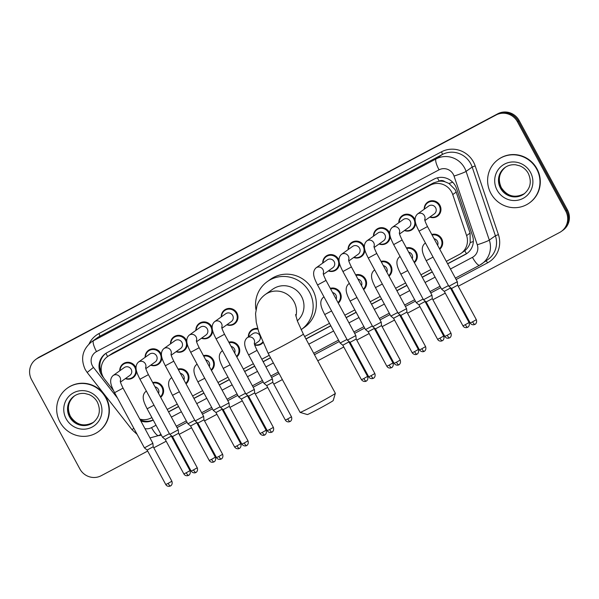 <?xml version="1.0" encoding="UTF-8"?>
<svg xmlns="http://www.w3.org/2000/svg" width="599" height="599" viewBox="0 0 599 599"><rect width="100%" height="100%" fill="white"/><g stroke="black" fill="none" stroke-linecap="round" stroke-linejoin="round"><path stroke-width="0.9" d="M406.407 247.941A8.551 8.289 54.5 0 1 414.381 262.684M381.039 261.404A8.551 8.289 54.5 0 1 389.006 276.146M355.664 274.866A8.551 8.289 54.5 0 1 363.638 289.609M330.296 288.329A8.551 8.289 54.5 0 1 338.263 303.072M262.939 342.718A8.551 8.289 54.5 0 1 254.725 345.009M228.811 342.179A8.551 8.289 54.5 0 1 236.785 356.922M203.443 355.641A8.551 8.289 54.5 0 1 211.41 370.384M178.068 369.104A8.551 8.289 54.5 0 1 186.042 383.847M152.7 382.566A8.551 8.289 54.5 0 1 160.674 397.309M431.774 234.479A8.551 8.289 54.5 0 1 439.748 249.221M119.755 370.803A8.551 8.289 54.5 0 1 136.033 368.175M136.505 370.833A8.551 8.289 54.5 0 1 125.333 378.635M145.123 357.341A8.551 8.289 54.5 0 1 161.401 354.713M161.872 357.371A8.551 8.289 54.5 0 1 150.708 365.173M170.49 343.878A8.551 8.289 54.5 0 1 186.776 341.25M187.247 343.908A8.551 8.289 54.5 0 1 176.076 351.71M195.866 330.416A8.551 8.289 54.5 0 1 212.143 327.788M212.615 330.446A8.551 8.289 54.5 0 1 201.451 338.248M221.233 316.953A8.551 8.289 54.5 0 1 236.934 313A8.551 8.289 54.5 0 1 226.819 324.785M373.462 236.178A8.551 8.289 54.5 0 1 389.739 233.55M390.211 236.208A8.551 8.289 54.5 0 1 379.047 244.01M398.829 222.716A8.551 8.289 54.5 0 1 415.114 220.088M415.586 222.746A8.551 8.289 54.5 0 1 404.415 230.548M348.086 249.641A8.551 8.289 54.5 0 1 364.372 247.013M364.843 249.671A8.551 8.289 54.5 0 1 353.672 257.473M322.719 263.103A8.551 8.289 54.5 0 1 338.997 260.475M339.468 263.133A8.551 8.289 54.5 0 1 328.304 270.935M424.204 209.253A8.551 8.289 54.5 0 1 439.906 205.3A8.551 8.289 54.5 0 1 429.783 217.085M446.307 261.351L459.373 254.418A16.038 15.544 -125.5 0 0 461.058 253.377L464.742 250.741C467.4 248.637 469.219 245.919 470.2 242.588L470.073 233.116L456.206 192.092L455.075 189.546L448.973 183.474L444.915 181.744A5.346 5.181 -125.5 0 0 439.149 181.115A16.038 3.901 -118 0 1 437.48 177.813M461.058 253.377A16.038 15.544 -125.5 0 0 466.606 235.594L452.739 194.57A16.038 15.544 -125.5 0 0 451.624 192.009A16.038 15.544 -125.5 0 0 430.262 185.203L109.25 355.536A16.038 15.544 -125.5 0 0 107.565 356.577A16.038 15.544 -125.5 0 0 104.668 379.264L113.466 390.496M439.149 181.115L438.902 181.242A16.038 15.544 54.5 0 1 444.915 181.744M438.902 181.242L433.474 182.912L112.462 353.253L107.565 356.577M139.784 419.068A16.038 15.544 -125.5 0 0 151.285 417.9L151.884 417.585M167.233 409.439L177.259 404.123M192.601 395.976L202.627 390.66M217.969 382.514L227.994 377.198M243.344 369.051L253.37 363.735M261.868 359.22L269.228 355.312M304.644 336.526L329.48 323.348M344.822 315.201L354.848 309.885M370.197 301.739L380.223 296.423M395.565 288.276L405.59 282.96M420.94 274.814L430.966 269.498M248.353 336.915A8.551 8.289 54.5 0 1 257.697 328.477M447.655 263.837L465.258 254.5A16.038 15.544 -125.5 0 0 466.943 253.459A16.038 15.544 -125.5 0 0 472.491 235.669L456.543 188.49A16.038 15.544 -125.5 0 0 455.427 185.93A16.038 15.544 -125.5 0 0 434.065 179.123L107.094 352.624A16.038 15.544 -125.5 0 0 105.409 353.665A16.038 15.544 -125.5 0 0 102.511 376.352L103.634 377.789M147.668 451.062L101.201 475.718A16.038 15.544 54.5 0 1 79.839 468.912L31.56 379.624A16.038 15.544 54.5 0 1 35.992 359.273A16.038 15.544 54.5 0 1 37.677 358.232L496.092 114.986A16.038 15.544 54.5 0 1 517.454 121.792L565.733 211.08A16.038 15.544 54.5 0 1 561.3 231.431A16.038 15.544 54.5 0 1 559.616 232.472L458.25 286.255M452.118 289.512L451.406 289.886M445.267 293.143L432.882 299.717M426.743 302.974L426.039 303.349M419.899 306.606L407.515 313.18M401.375 316.437L400.664 316.811M394.531 320.068L382.14 326.642M376 329.899L375.296 330.274M369.156 333.531L356.772 340.105M350.632 343.362L349.921 343.736M343.789 346.993L317.769 360.8M282.361 379.594L273.81 384.124M267.671 387.381L255.286 393.955M249.147 397.212L248.443 397.586M242.303 400.843L229.919 407.417M223.779 410.674L223.068 411.049M216.935 414.306L204.544 420.88M198.411 424.137L197.7 424.511M191.56 427.768L179.176 434.342M173.036 437.599L172.332 437.974M166.193 441.231L153.801 447.805M35.992 359.273L37.7 358.052A16.038 15.544 54.5 0 1 39.384 357.011L497.799 113.765A16.038 15.544 54.5 0 1 519.161 120.571L567.44 209.867L566.587 210.474A16.038 15.544 54.5 0 1 562.154 230.817A16.038 15.544 54.5 0 0 566.587 210.474L518.307 121.185L566.587 210.474L565.733 211.08M497.799 113.765L496.945 114.372A16.038 15.544 54.5 0 1 518.307 121.185A16.038 15.544 54.5 0 0 496.945 114.372L38.531 357.625L496.092 114.986M36.846 358.666A16.038 15.544 54.5 0 1 38.531 357.625A16.038 15.544 54.5 0 0 36.846 358.666M140.847 421.022A16.038 15.544 -125.5 0 0 153.142 420.116L153.232 420.071M168.574 411.925L178.599 406.609M193.949 398.462L203.974 393.146M219.316 385L229.342 379.684M244.684 371.537L254.71 366.221M263.208 361.714L270.576 357.805M305.992 339.012L330.828 325.834M346.17 317.687L356.195 312.371M371.537 304.225L381.563 298.908M396.912 290.762L406.938 285.446M422.28 277.3L432.306 271.983M101.628 373.012A16.038 15.544 54.5 0 1 105.843 353.373M153.149 419.921A16.038 15.544 54.5 0 1 140.188 419.809M467.37 253.145A16.038 15.544 54.5 0 1 466.112 253.886L447.588 263.717M432.246 271.864L422.22 277.18M406.871 285.326L396.845 290.642M381.503 298.789L371.477 304.105M356.128 312.251L346.102 317.567M330.76 325.714L305.924 338.892M270.508 357.685L263.148 361.586M254.65 366.101L244.624 371.417M229.275 379.564L219.249 384.88M203.907 393.026L193.881 398.342M178.532 406.489L168.506 411.805M567.44 209.867A16.038 15.544 54.5 0 1 563.008 230.211L561.3 231.431M490.895 193.395A26.723 25.907 54.5 0 1 498.286 159.484A26.723 25.907 54.5 0 1 536.689 169.098A26.723 25.907 54.5 0 1 529.306 203.009A26.723 25.907 54.5 0 1 490.895 193.395M498.286 159.484L498.6 159.252A26.723 25.907 54.5 0 1 537.011 168.866A26.723 25.907 54.5 0 1 529.628 202.776L529.306 203.009M335.35 393.341L333.194 400.574A14.698 0.457 151.6 0 1 317.328 409.641A14.698 0.457 151.6 0 1 307.347 414.553L300.106 412.397A20.044 0.621 -28.4 0 0 313.719 405.703A20.044 0.621 -28.4 0 0 335.35 393.341A20.044 0.621 -28.4 0 0 335.35 393.318L303.334 334.107A20.044 0.621 151.6 0 1 281.702 346.492A20.044 0.621 151.6 0 1 268.075 353.17L300.092 412.382A20.044 0.621 -28.4 0 0 300.106 412.397M297.314 320.817A20.044 19.43 -125.5 0 0 301.514 296.438A20.044 19.43 -125.5 0 0 272.702 289.227L265.23 294.551C261.254 297.501 258.498 301.23 256.971 305.737L255.556 313.599L256.245 322.269L258.603 331.479L268.075 353.17M255.96 309.69A29.396 28.497 54.5 0 1 267.274 281.612A29.396 28.497 54.5 0 1 309.526 292.185A29.396 28.497 54.5 0 1 301.402 329.487A29.396 28.497 54.5 0 1 301.087 329.712M267.274 281.612L270.478 279.329A29.396 28.497 54.5 0 1 312.73 289.901A29.396 28.497 54.5 0 1 304.606 327.204L301.402 329.487M59.96 422.063A26.723 25.907 54.5 0 1 67.343 388.152A26.723 25.907 54.5 0 1 105.753 397.766A26.723 25.907 54.5 0 1 98.371 431.677A26.723 25.907 54.5 0 1 59.96 422.063M67.343 388.152L67.665 387.92A26.723 25.907 54.5 0 1 106.075 397.534A26.723 25.907 54.5 0 1 98.685 431.445L98.371 431.677M424.698 219.249C425.155 220.312 423.763 218.86 427.499 226.557L419.03 231.139C416.327 225.673 412.584 218.628 417.525 214.008L428.712 206.034A4.807 4.665 54.5 0 1 435.63 207.763A4.807 4.665 54.5 0 1 434.297 213.873L424.946 220.537M424.504 209.036A8.019 7.772 54.5 0 1 439.232 205.697A8.019 7.772 54.5 0 1 430.089 216.868M474.925 324.388A3.474 0.846 -118 0 1 474.902 324.403A3.474 0.846 -118 0 1 472.574 321.828L476.325 319.679L457.673 285.191L457.329 281.732L448.861 286.307L419.03 231.139M457.673 285.191L451.564 288.493L448.868 286.307M399.331 232.712C399.788 233.775 398.395 232.322 402.124 240.019L393.663 244.602C390.96 239.136 387.216 232.09 392.158 227.47L403.344 219.496A4.807 4.665 54.5 0 1 410.255 221.226A4.807 4.665 54.5 0 1 408.93 227.335L399.578 233.999M399.136 222.499A8.019 7.772 54.5 0 1 413.857 219.159A8.019 7.772 54.5 0 1 404.722 230.33M449.55 337.851A3.474 0.846 -118 0 1 449.527 337.866A3.474 0.846 -118 0 1 447.206 335.29L450.957 333.141L432.306 298.654L431.954 295.195L423.493 299.77L393.663 244.602M432.306 298.654L426.196 301.956L423.493 299.77M373.956 246.174C374.42 247.237 373.027 245.785 376.756 253.482L368.288 258.064C365.585 252.598 361.841 245.553 366.783 240.933L377.976 232.959A4.807 4.665 54.5 0 1 384.887 234.688A4.807 4.665 54.5 0 1 383.555 240.798L374.21 247.462M373.761 235.961A8.019 7.772 54.5 0 1 388.489 232.622A8.019 7.772 54.5 0 1 379.347 243.793M425.582 346.604C426.795 350.265 423.77 351.695 424.384 351.194L424.159 351.328A3.474 0.846 -118 0 1 424.159 351.328A3.474 0.846 -118 0 1 421.838 348.753L425.582 346.604L406.938 312.116L406.586 308.657L398.125 313.232L368.288 258.064M406.938 312.116L400.821 315.418L398.125 313.232M348.588 259.637C349.045 260.7 347.652 259.247 351.381 266.944L342.92 271.527C340.217 266.061 336.473 259.015 341.415 254.395L352.601 246.421A4.807 4.665 54.5 0 1 359.52 248.151A4.807 4.665 54.5 0 1 358.187 254.261L348.835 260.924M348.393 249.424A8.019 7.772 54.5 0 1 363.121 246.084A8.019 7.772 54.5 0 1 353.979 257.256M398.807 364.776A3.474 0.846 -118 0 1 398.784 364.791A3.474 0.846 -118 0 1 396.463 362.215L400.214 360.066L381.563 325.579L381.219 322.12L372.75 326.695L342.92 271.527M381.563 325.579L375.453 328.881L372.75 326.695M323.213 273.099C323.677 274.162 322.284 272.71 326.013 280.407L317.552 284.989C314.842 279.523 311.098 272.478 316.04 267.858L327.234 259.884A4.807 4.665 54.5 0 1 334.145 261.613A4.807 4.665 54.5 0 1 332.819 267.723L323.467 274.387M323.026 262.886A8.019 7.772 54.5 0 1 337.746 259.547A8.019 7.772 54.5 0 1 328.604 270.718M373.439 378.239A3.474 0.846 -118 0 1 373.417 378.254A3.474 0.846 -118 0 1 371.095 375.678L374.847 373.529L356.195 339.041L355.843 335.582L347.383 340.157L317.552 284.989M356.195 339.041L350.078 342.343L347.383 340.157M221.735 326.949C222.192 328.012 220.799 326.56 224.528 334.257L216.067 338.839C213.364 333.373 209.62 326.328 214.562 321.708L225.748 313.734A4.807 4.665 54.5 0 1 232.667 315.463A4.807 4.665 54.5 0 1 231.334 321.566L221.982 328.237M221.54 316.736A8.019 7.772 54.5 0 1 236.268 313.397A8.019 7.772 54.5 0 1 227.126 324.568M273.361 427.379C274.567 431.04 271.549 432.471 272.163 431.969L271.931 432.104A3.474 0.846 -118 0 1 271.931 432.104A3.474 0.846 -118 0 1 269.61 429.528L273.361 427.379L254.71 392.892L254.358 389.432L245.897 394.007L216.067 338.839M254.71 392.892L248.6 396.194L245.897 394.007M196.36 340.412C196.824 341.475 195.431 340.022 199.16 347.719L190.699 352.302C187.989 346.836 184.245 339.79 189.187 335.17L200.38 327.196A4.807 4.665 54.5 0 1 207.291 328.926A4.807 4.665 54.5 0 1 205.966 335.028L196.614 341.7M196.173 330.199A8.019 7.772 54.5 0 1 210.893 326.859A8.019 7.772 54.5 0 1 201.751 338.031M246.586 445.551A3.474 0.846 -118 0 1 246.563 445.566A3.474 0.846 -118 0 1 244.242 442.99L247.993 440.842L229.342 406.354L228.99 402.895L220.529 407.47L190.699 352.302M229.342 406.354L223.225 409.656L220.529 407.47M170.992 353.874C171.449 354.937 170.056 353.485 173.785 361.182L165.324 365.764C162.621 360.298 158.877 353.253 163.819 348.633L175.005 340.659A4.807 4.665 54.5 0 1 181.924 342.388A4.807 4.665 54.5 0 1 180.591 348.491L171.239 355.162M170.797 343.661A8.019 7.772 54.5 0 1 185.525 340.322A8.019 7.772 54.5 0 1 176.383 351.493M221.218 459.014A3.474 0.846 -118 0 1 221.188 459.029A3.474 0.846 -118 0 1 218.867 456.453L222.618 454.304L203.967 419.817L203.623 416.357L195.154 420.932L165.324 365.764M203.967 419.817L197.857 423.119L195.154 420.932M145.617 367.337C146.081 368.4 144.688 366.947 148.417 374.645L139.956 379.227C137.246 373.761 133.502 366.715 138.444 362.096L149.638 354.121A4.807 4.665 54.5 0 1 156.549 355.851A4.807 4.665 54.5 0 1 155.223 361.953L145.871 368.625M145.43 357.124A8.019 7.772 54.5 0 1 160.15 353.784A8.019 7.772 54.5 0 1 151.015 364.956M195.843 472.476A3.474 0.846 -118 0 1 195.821 472.491A3.474 0.846 -118 0 1 193.499 469.916L197.251 467.767L178.599 433.279L178.247 429.82L169.787 434.395L139.956 379.227M178.599 433.279L172.49 436.581L169.787 434.395M120.249 380.799C120.706 381.863 119.313 380.41 123.05 388.107L114.581 392.689C111.878 387.224 108.134 380.178 113.076 375.558L124.263 367.584A4.807 4.665 54.5 0 1 131.181 369.313A4.807 4.665 54.5 0 1 129.848 375.416L120.496 382.087M120.055 370.586A8.019 7.772 54.5 0 1 134.782 367.247A8.019 7.772 54.5 0 1 125.64 378.418M170.475 485.939A3.474 0.846 -118 0 1 170.453 485.954A3.474 0.846 -118 0 1 168.124 483.378L171.876 481.229L153.224 446.742L152.88 443.282L144.411 447.857L114.581 392.689M153.224 446.742L147.114 450.044L144.419 447.857M434.065 238.709A4.807 4.665 54.5 0 1 437.622 245.291M432.081 235.04A8.019 7.772 54.5 0 1 439.479 248.72M467.662 327.256A3.474 0.846 -118 0 1 467.639 327.271A3.474 0.846 -118 0 1 465.318 324.695L469.062 322.547L450.418 288.052L444.301 291.354M448.479 285.588L441.605 289.175L426.203 260.692C423.5 255.234 419.757 248.188 424.698 243.568A4.807 4.665 54.5 0 1 425.507 243.112M408.698 252.172A4.807 4.665 54.5 0 1 412.254 258.753M406.714 248.503A8.019 7.772 54.5 0 1 414.104 262.182M442.287 340.719A3.474 0.846 -118 0 1 442.264 340.726A3.474 0.846 -118 0 1 439.943 338.158L443.694 336.009L425.043 301.514L418.933 304.824L416.23 302.637L423.104 299.051M383.323 265.634A4.807 4.665 54.5 0 1 386.879 272.216M381.338 261.965A8.019 7.772 54.5 0 1 388.736 275.645M414.575 351.62L418.327 349.472L399.675 314.977L393.558 318.279L412.209 352.774C414.59 355.769 417.428 354.061 416.687 354.294L416.897 354.189A3.474 0.846 -118 0 1 416.897 354.189A3.474 0.846 -118 0 1 414.575 351.62L412.209 352.774M397.736 312.513L390.862 316.1L375.461 287.617C372.758 282.159 369.014 275.113 373.956 270.493A4.807 4.665 54.5 0 1 374.764 270.037M357.955 279.097A4.807 4.665 54.5 0 1 361.511 285.678M355.971 275.428A8.019 7.772 54.5 0 1 363.361 289.107M391.551 367.644A3.474 0.846 -118 0 1 391.529 367.651A3.474 0.846 -118 0 1 389.2 365.083L392.951 362.934L374.3 328.439L368.19 331.749L365.487 329.562L372.361 325.976M332.58 292.559A4.807 4.665 54.5 0 1 336.144 299.141M330.603 288.89A8.019 7.772 54.5 0 1 337.993 302.57M366.176 381.106A3.474 0.846 -118 0 1 366.154 381.114A3.474 0.846 -118 0 1 363.833 378.546L367.584 376.397L348.932 341.902L342.823 345.211L340.12 343.025L346.993 339.438M254.276 343.047C254.732 344.111 253.34 342.65 257.068 350.355L248.607 354.93C245.904 349.472 242.161 342.426 247.102 337.806L252.868 333.695A4.807 4.665 54.5 0 1 259.779 335.425A4.807 4.665 54.5 0 1 258.454 341.527L254.523 344.328M257.068 350.355L272.358 378.935L264.009 383.412L248.607 354.93M248.66 336.698A8.019 7.772 54.5 0 1 257.914 329.24M290.066 421.494A3.474 0.846 -118 0 1 290.043 421.501A3.474 0.846 -118 0 1 287.722 418.933L291.473 416.784L272.822 382.289L266.705 385.599L264.009 383.412M262.669 342.111A8.019 7.772 54.5 0 1 254.612 344.642M231.102 346.409A4.807 4.665 54.5 0 1 234.658 352.991M229.118 342.74A8.019 7.772 54.5 0 1 236.508 356.42M266.098 430.247C267.304 433.901 264.286 435.331 264.9 434.837L264.668 434.964A3.474 0.846 -118 0 1 264.668 434.964A3.474 0.846 -118 0 1 262.347 432.396L266.098 430.247L247.447 395.752L241.337 399.061L238.634 396.875L245.508 393.288M205.727 359.872A4.807 4.665 54.5 0 1 209.291 366.453M203.742 356.203A8.019 7.772 54.5 0 1 211.14 369.882M239.323 448.419A3.474 0.846 -118 0 1 239.301 448.426A3.474 0.846 -118 0 1 236.979 445.858L240.731 443.709L222.079 409.214L215.969 412.524L213.266 410.337L220.14 406.751M180.359 373.334A4.807 4.665 54.5 0 1 183.915 379.916M178.375 369.665A8.019 7.772 54.5 0 1 185.772 383.345M213.955 461.881A3.474 0.846 -118 0 1 213.933 461.889A3.474 0.846 -118 0 1 211.604 459.321L215.355 457.172L196.704 422.677L190.594 425.979M194.772 420.213L187.891 423.8L172.497 395.318C169.794 389.859 166.05 382.813 170.992 378.194A4.807 4.665 54.5 0 1 171.801 377.737M154.991 386.797A4.807 4.665 54.5 0 1 158.548 393.378M153.007 383.128A8.019 7.772 54.5 0 1 160.397 396.808M189.988 470.634C191.193 474.288 188.176 475.718 188.79 475.224L188.558 475.351A3.474 0.846 -118 0 1 188.558 475.351A3.474 0.846 -118 0 1 186.237 472.783L189.988 470.634L171.336 436.139L165.227 439.449L162.524 437.263L169.397 433.676M456.206 192.092L452.739 194.57M100.34 369.553L101.164 368.894M466.494 253.684A16.038 3.901 -118 0 1 464.742 250.741M470.2 242.588A16.038 1.168 -18.7 0 0 473.337 241.502M448.973 183.474A16.038 1.168 -18.7 0 0 452.679 182.208M107.588 356.562A16.038 3.901 -118 0 1 105.956 353.29M433.474 182.912L430.262 185.203M470.073 233.116L466.606 235.594M112.462 353.253L109.25 355.536M450.448 269.011L472.454 257.33A10.692 10.363 -125.5 0 0 477.276 244.781L454.042 176.069A10.692 10.363 -125.5 0 0 439.06 169.824L96.506 351.591A10.692 10.363 -125.5 0 0 93.451 367.404L117.501 398.08M96.506 351.591A10.692 2.598 62 0 1 93.564 340.666L436.109 158.9A21.377 20.725 54.5 0 1 464.592 167.982A21.377 20.725 54.5 0 1 466.082 171.389L472.169 167.054A21.377 20.725 -125.5 0 0 470.679 163.639A21.377 20.725 -125.5 0 0 442.197 154.564L99.651 336.331A21.377 20.725 -125.5 0 0 97.405 337.716L91.318 342.059A21.377 20.725 54.5 0 1 93.564 340.666L99.651 336.331A2.673 0.651 -118 0 0 98.91 333.598L441.463 151.832A2.673 0.651 -118 0 1 442.197 154.564L436.109 158.9A10.692 2.598 62 0 0 439.06 169.824M91.318 342.059C82.422 349.561 80.371 358.681 85.163 369.411L87.177 372.481L93.451 367.404M441.463 151.832A24.05 23.316 54.5 0 1 473.502 162.044A24.05 23.316 54.5 0 1 475.179 165.886L498.405 234.598A24.05 23.316 54.5 0 1 487.556 262.841L456.131 279.516M440.789 287.662L430.763 292.978M415.414 301.125L405.388 306.441M390.046 314.587L380.021 319.903M364.671 328.05L354.645 333.366M339.304 341.512L314.468 354.69M279.052 373.484L271.691 377.392M263.193 381.9L253.167 387.216M237.818 395.362L227.792 400.679M212.45 408.825L202.425 414.141M187.075 422.288L177.049 427.604M161.371 435.129A24.05 23.316 54.5 0 1 158.488 435.645M89.049 343.931A24.05 23.316 54.5 0 1 98.91 333.598M517.454 121.792L519.161 120.571M37.677 358.232L39.384 357.011M454.042 176.069A10.692 0.779 -18.7 0 0 466.082 171.389L489.308 240.102L495.395 235.766L472.169 167.054L475.179 165.886M477.276 244.781A10.692 0.779 -18.7 0 0 489.308 240.102A21.377 20.725 54.5 0 1 481.918 263.822A21.377 20.725 54.5 0 1 479.672 265.207A10.692 2.598 62 0 1 479.597 265.252L487.998 259.487A21.377 20.725 -125.5 0 0 495.395 235.766L498.405 234.598M144.965 428.644A10.692 10.363 -125.5 0 0 151.54 427.619L156.025 425.238M171.366 417.099L181.392 411.775M196.742 403.636L206.767 398.313M222.109 390.174L232.135 384.85M247.484 376.711L257.51 371.387M266.008 366.88L273.369 362.972M308.784 344.178L333.621 331M348.962 322.861L358.988 317.537M374.338 309.398L384.363 304.075M399.705 295.936L409.731 290.612M425.08 282.473L435.106 277.15M486.029 260.894A2.673 0.651 -118 0 1 487.556 262.841M87.177 372.481L132.042 429.715L133.802 428.233M151.54 427.619A10.692 2.598 62 0 0 158.69 435.54A10.692 2.598 62 0 0 158.757 435.495M472.454 257.33A10.692 2.598 62 0 0 479.597 265.252L455.367 278.108M466.112 253.886L465.258 254.5M500.479 188.198A16.293 15.791 54.5 0 1 504.979 167.525C508.177 165.287 511.771 164.388 515.746 164.807L519.887 165.878C523.548 167.406 526.364 169.929 528.318 173.448C531.957 181.692 530.482 188.558 523.893 194.054A16.293 15.791 54.5 0 1 500.479 188.198M497.088 190.108A19.497 18.906 54.5 0 1 504.523 164.104A19.497 18.906 54.5 0 1 530.497 172.377A19.497 18.906 54.5 0 1 523.062 198.389A19.497 18.906 54.5 0 1 497.088 190.108M524.26 193.784A16.293 15.791 54.5 0 1 501.221 187.659A16.293 15.791 54.5 0 1 505.354 167.263M295.921 316.235A20.044 19.43 -125.5 0 0 294.034 301.761A20.044 19.43 -125.5 0 0 267.334 293.255A20.044 19.43 -125.5 0 0 265.23 294.551M69.536 416.867A16.293 15.791 54.5 0 1 74.044 396.194C77.241 393.955 80.835 393.049 84.811 393.476L88.951 394.546C92.613 396.074 95.428 398.597 97.382 402.116C101.021 410.36 99.546 417.226 92.95 422.722A16.293 15.791 54.5 0 1 69.536 416.867M66.152 418.776A19.497 18.906 54.5 0 1 73.587 392.772A19.497 18.906 54.5 0 1 99.561 401.045A19.497 18.906 54.5 0 1 92.126 427.057A19.497 18.906 54.5 0 1 66.152 418.776M93.324 422.452A16.293 15.791 54.5 0 1 70.285 416.327A16.293 15.791 54.5 0 1 74.418 395.932M417.525 214.008A4.807 4.665 54.5 0 1 424.751 219.676M472.574 321.828L470.215 322.988L451.564 288.493M392.158 227.47A4.807 4.665 54.5 0 1 399.383 233.138M447.206 335.29L444.847 336.451L426.196 301.956M366.783 240.933A4.807 4.665 54.5 0 1 374.008 246.601M421.838 348.753L419.472 349.913L400.821 315.418M341.415 254.395A4.807 4.665 54.5 0 1 348.64 260.063M396.463 362.215L394.105 363.376L375.453 328.881M316.04 267.858A4.807 4.665 54.5 0 1 323.265 273.526M371.095 375.678L368.729 376.838L350.078 342.343M214.562 321.708A4.807 4.665 54.5 0 1 221.787 327.376M269.61 429.528L267.251 430.688L248.6 396.194M189.187 335.17A4.807 4.665 54.5 0 1 196.412 340.838M244.242 442.99L241.876 444.151L223.225 409.656M163.819 348.633A4.807 4.665 54.5 0 1 171.044 354.301M218.867 456.453L216.509 457.614L197.857 423.119M138.444 362.096A4.807 4.665 54.5 0 1 145.669 367.764M193.499 469.916L191.133 471.076L172.482 436.581M113.076 375.558A4.807 4.665 54.5 0 1 120.302 381.226M168.124 483.378L165.766 484.539L147.114 450.044M433.077 257.113L426.203 260.692M465.318 324.695L462.952 325.849L444.301 291.361L441.605 289.175M407.709 270.576L400.836 274.155C398.125 268.696 394.382 261.651 399.323 257.031A4.807 4.665 54.5 0 1 400.132 256.574M439.943 338.158L437.584 339.311L418.933 304.824M382.334 284.038L375.461 287.617M356.967 297.501L350.093 301.08C347.39 295.621 343.646 288.576 348.588 283.956A4.807 4.665 54.5 0 1 349.397 283.499M389.2 365.083L386.842 366.236L368.19 331.749M331.591 310.963L324.718 314.542C322.015 309.084 318.271 302.038 323.213 297.418A4.807 4.665 54.5 0 1 324.022 296.962M363.833 378.546L361.467 379.699L342.823 345.211M247.102 337.806A4.807 4.665 54.5 0 1 254.328 343.474M287.722 418.933L285.356 420.086L266.705 385.599M230.113 364.813L223.24 368.392C220.529 362.934 216.786 355.888 221.727 351.269A4.807 4.665 54.5 0 1 222.543 350.812M262.347 432.396L259.988 433.549L241.337 399.061M204.738 378.276L197.865 381.855C195.162 376.397 191.418 369.351 196.36 364.731A4.807 4.665 54.5 0 1 197.168 364.274M236.979 445.858L234.613 447.011L215.969 412.524M179.371 391.739L172.497 395.318M211.604 459.321L209.246 460.474L190.594 425.986L187.899 423.8M154.003 405.201L147.129 408.78C144.419 403.322 140.675 396.276 145.617 391.656A4.807 4.665 54.5 0 1 146.426 391.199M186.237 472.783L183.878 473.936L165.227 439.449M132.042 429.715L137.149 434.417M149.99 437.944L158.69 435.54L160.944 434.342M176.293 426.196L186.319 420.88M201.661 412.733L211.687 407.417M227.036 399.271L237.062 393.955M252.404 385.808L262.429 380.492M270.928 375.985L278.295 372.076M313.704 353.283L338.54 340.105M353.889 331.958L363.915 326.642M379.257 318.496L389.283 313.18M404.625 305.033L414.65 299.717M430 291.571L440.025 286.255M505.728 166.986C499.132 172.512 497.657 179.386 501.296 187.592C507.308 196.517 515.095 198.494 524.634 193.522M303.334 334.107L297.426 321.124L295.607 314.58M74.793 395.654C68.196 401.18 66.721 408.046 70.36 416.26C76.373 425.185 84.152 427.162 93.699 422.19M476.325 319.679C477.538 323.34 474.513 324.77 475.127 324.269L474.094 324.71C472.364 324.98 471.076 324.403 470.215 322.988M427.708 202.814L430.269 200.987M437.015 215.872L439.576 214.045M427.499 226.557L457.329 281.732M450.957 333.141C452.163 336.803 449.145 338.233 449.759 337.731L448.718 338.173C446.996 338.442 445.701 337.866 444.847 336.451M402.341 216.276L404.902 214.449M411.648 229.335L414.209 227.508M402.124 240.019L431.954 295.195M376.966 229.739L379.526 227.912M386.273 242.797L388.833 240.97M376.756 253.482L406.586 308.657M419.472 349.913C421.853 352.908 424.691 351.201 423.95 351.426L424.159 351.328M400.214 360.066C401.42 363.728 398.402 365.158 399.016 364.656L398.582 364.888C399.316 364.664 396.478 366.371 394.105 363.376M351.598 243.201L354.159 241.375M360.905 256.26L363.466 254.433M351.381 266.944L381.211 322.12M374.847 373.529C376.052 377.19 373.027 378.62 373.641 378.119L372.608 378.561C370.886 378.83 369.59 378.254 368.729 376.838M326.223 256.664L328.791 254.837M335.53 269.722L338.098 267.895M326.013 280.407L355.843 335.582M224.745 310.514L227.306 308.687M234.052 323.572L236.612 321.745M224.528 334.257L254.358 389.432M267.251 430.688C268.105 432.104 269.4 432.68 271.122 432.411L271.931 432.104M247.993 440.842C249.199 444.503 246.174 445.933 246.788 445.431L246.354 445.663C247.095 445.439 244.257 447.146 241.876 444.151M199.37 323.977L201.938 322.15M208.677 337.035L211.245 335.208M199.16 347.719L228.99 402.895M222.618 454.304C223.824 457.965 220.806 459.396 221.42 458.894L220.38 459.336C218.657 459.605 217.37 459.029 216.509 457.614M174.002 337.439L176.563 335.612M183.309 350.497L185.87 348.67M173.785 361.182L203.623 416.357M197.251 467.767C198.456 471.428 195.431 472.858 196.045 472.356L195.611 472.589C196.352 472.364 193.514 474.071 191.133 471.076M148.627 350.902L151.195 349.075M157.934 363.96L160.502 362.133M148.417 374.645L178.247 429.82M171.876 481.229C173.089 484.891 170.064 486.321 170.678 485.819L169.644 486.261C167.915 486.53 166.627 485.954 165.766 484.539M123.259 364.364L125.82 362.537M132.566 377.422L135.127 375.595M123.05 388.107L152.88 443.282M469.062 322.547C470.275 326.2 467.25 327.631 467.864 327.136L466.831 327.578C465.101 327.848 463.813 327.271 462.952 325.849M425.462 243.022L424.698 243.568M450.418 288.052L450.358 287.52M439.501 248.765L441.328 247.469M443.694 336.009C444.9 339.663 441.882 341.093 442.496 340.599L441.456 341.041C439.733 341.31 438.438 340.734 437.584 339.311M400.087 256.484L399.323 257.031M425.043 301.514L424.991 300.983M400.836 274.155L416.23 302.637M414.134 262.227L415.953 260.932M418.327 349.472C419.532 353.125 416.507 354.556 417.121 354.061L416.897 354.189M374.719 269.947L373.956 270.493M399.675 314.977L399.623 314.445M393.565 318.286L390.862 316.1M388.758 275.69L390.585 274.394M392.951 362.934C394.164 366.588 391.14 368.018 391.753 367.524L390.713 367.966C388.991 368.235 387.703 367.659 386.842 366.236M349.352 283.409L348.588 283.956M374.3 328.439L374.248 327.908M350.093 301.08L365.487 329.562M363.391 289.152L365.21 287.857M367.584 376.397C368.789 380.051 365.772 381.481 366.386 380.986L365.952 381.219C366.685 380.986 363.848 382.694 361.467 379.699M323.977 296.872L323.213 297.418M348.932 341.902L348.88 341.37M324.718 314.542L340.12 343.025M338.023 302.615L339.843 301.319M291.473 416.784C292.679 420.438 289.654 421.868 290.268 421.374L289.235 421.816C287.505 422.085 286.217 421.509 285.356 420.086M272.822 382.289L272.47 378.838M251.857 330.476L254.425 328.649M261.164 343.534L262.789 342.381M222.491 350.722L221.727 351.269M247.447 395.752L247.394 395.22M223.24 368.392L238.634 396.875M236.538 356.465L238.357 355.17M259.988 433.549C262.362 436.544 265.2 434.837 264.466 435.069L264.668 434.964M240.731 443.709C241.936 447.363 238.911 448.793 239.525 448.299L239.098 448.531C239.832 448.299 236.994 450.006 234.613 447.011M197.123 364.185L196.36 364.731M222.079 409.214L222.027 408.683M197.865 381.855L213.266 410.337M211.17 369.927L212.989 368.632M215.355 457.172C216.568 460.826 213.543 462.256 214.157 461.762L213.124 462.203C211.395 462.473 210.107 461.896 209.246 460.474M171.756 377.647L170.992 378.194M196.704 422.677L196.652 422.145M185.795 383.39L187.614 382.095M146.381 391.11L145.617 391.656M171.336 436.139L171.284 435.608M147.129 408.78L162.524 437.263M160.427 396.852L162.247 395.557M183.878 473.936C184.732 475.359 186.027 475.935 187.749 475.658L188.558 475.351"/></g></svg>

